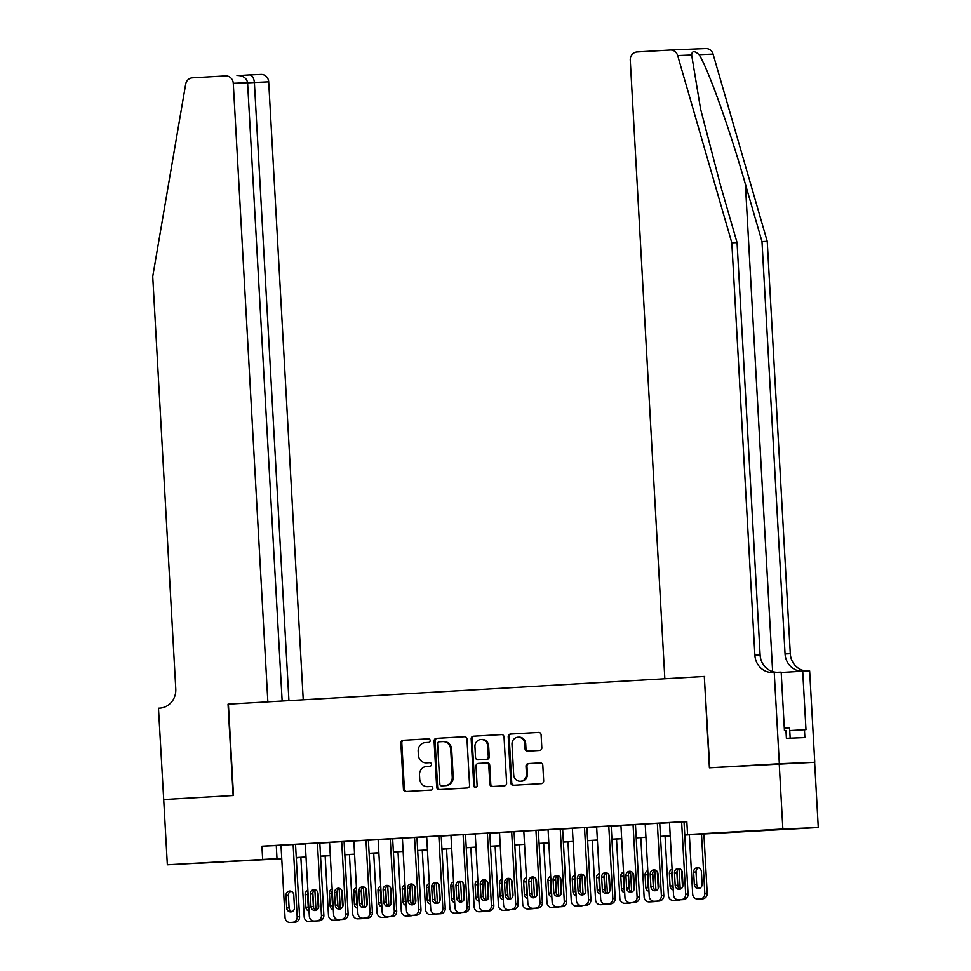 <?xml version="1.0" encoding="UTF-8"?>
<svg xmlns="http://www.w3.org/2000/svg" width="971" height="971" viewBox="0 0 971 971"><rect width="100%" height="100%" fill="white"/><g stroke="black" fill="none" stroke-linecap="round" stroke-linejoin="round"><path stroke-width="1.46" d="M430.177 740.509A1.796 1.675 -92.4 0 0 428.405 738.81L403.086 740.29A2.561 2.391 -92.4 0 0 400.853 742.985L403.426 789.095A2.561 2.391 -92.4 0 0 405.914 791.523L431.27 790.042A1.796 1.675 -92.4 0 0 432.848 788.161A1.796 1.675 -92.4 0 0 431.075 786.461L427.798 786.656A8.205 7.634 -92.4 0 1 419.715 778.9L419.496 775.052A8.205 7.634 -92.4 0 1 426.67 766.41L429.947 766.228A1.796 1.675 -92.4 0 0 431.512 764.335A1.796 1.675 -92.4 0 0 429.74 762.636L426.463 762.83A8.205 7.634 -92.4 0 1 418.38 755.074L418.161 751.226A8.205 7.634 -92.4 0 1 425.334 742.584L428.612 742.402A1.796 1.675 -92.4 0 0 430.177 740.509M776.472 829.78L748.653 831.237L776.472 829.78M224.083 861.92L196.263 863.377L224.083 861.92M539.585 750.462A2.561 2.391 -92.4 0 0 541.83 747.767L541.102 734.829A2.561 2.391 -92.4 0 0 538.614 732.401L510.455 734.04A2.561 2.391 -92.4 0 0 508.221 736.734L510.795 782.857A2.561 2.391 -92.4 0 0 513.283 785.272L541.442 783.633A2.561 2.391 -92.4 0 0 543.687 780.939L542.813 765.306A2.561 2.391 -92.4 0 0 540.325 762.89L528.248 763.582A2.561 2.391 -92.4 0 0 526.003 766.289L526.44 774.033A6.858 6.384 -92.4 0 1 520.347 781.267A6.858 6.384 -92.4 0 1 513.695 774.785L511.996 744.417A6.858 6.384 -92.4 0 1 518.089 737.195A6.858 6.384 -92.4 0 1 524.741 743.677L525.032 748.738A2.561 2.391 -92.4 0 0 527.556 751.166L539.585 750.462M163.577 799.558L233.137 795.516L228.027 704.169L267.85 701.851L233.271 83.3A7.841 7.295 -92.4 0 0 225.551 75.896L192.404 77.826A7.841 7.295 -92.4 0 0 185.667 84.186L152.726 276.504L175.775 688.876A18.303 17.029 87.6 0 1 159.802 708.138L158.467 708.211L163.698 799.558L233.501 795.492L228.391 704.145L704.303 676.459L709.4 767.806L779.215 763.74L782.857 828.991L818.274 827.523L684.761 835.048M163.698 799.558L167.34 864.797L281.736 858.388M684.761 834.939L701.924 833.943L687.565 834.538L686.825 821.478L261.915 846.202L262.643 859.262M687.565 834.538L782.857 828.991M466.99 739.137A2.561 2.391 -92.4 0 0 464.454 736.71L436.331 738.348A2.561 2.391 -92.4 0 0 434.098 741.055L436.671 787.165A2.561 2.391 -92.4 0 0 439.195 789.593L467.318 787.954A2.561 2.391 -92.4 0 0 469.563 785.248L466.99 739.137M501.789 734.562L473.399 736.2L501.522 734.562A2.561 2.391 -92.4 0 1 501.558 734.562L501.522 734.562M493.037 786.449A2.561 2.391 -92.4 0 1 490.78 784.034L489.821 784.07A2.561 2.391 -92.4 0 0 492.346 786.498L504.386 785.794A2.561 2.391 -92.4 0 0 506.619 783.099L504.046 736.977A2.561 2.391 -92.4 0 0 501.558 734.562M489.821 784.07L488.777 765.366A2.561 2.391 -92.4 0 0 486.253 762.951L478.266 763.412A2.561 2.391 -92.4 0 0 476.021 766.107L477.113 785.588A1.796 1.675 -92.4 0 1 475.523 787.469A1.796 1.675 -92.4 0 1 473.775 785.782L471.153 738.895A2.561 2.391 -92.4 0 1 473.399 736.2M292.429 922.353A5.231 4.867 87.6 0 0 292.574 922.353L295.002 922.207A5.231 4.867 87.6 0 0 299.566 916.709L295.524 844.394L296.738 844.333L280.995 845.231M319.811 842.998L304.057 843.872L305.282 843.823L309.312 916.102A5.231 4.867 -92.4 0 0 314.47 921.03L316.898 920.896A5.231 4.867 -92.4 0 0 321.462 915.386L317.42 843.095M340.991 919.525A5.231 4.867 87.6 0 0 341.137 919.525L343.564 919.379A5.231 4.867 87.6 0 0 348.128 913.881L344.086 841.566L345.3 841.517L342.909 841.614L328.344 842.464L329.557 842.403L333.599 914.682A5.231 4.867 -92.4 0 0 338.745 919.622L341.173 919.476A5.231 4.867 -92.4 0 0 345.737 913.978L341.695 841.687M365.266 918.117A5.231 4.867 87.6 0 0 365.424 918.105L367.851 917.971A5.231 4.867 87.6 0 0 372.415 912.461L368.373 840.146L369.587 840.097L353.832 840.995M389.553 916.697A5.231 4.867 87.6 0 0 389.699 916.697L392.126 916.551A5.231 4.867 87.6 0 0 396.69 911.053L392.648 838.738L393.862 838.689L378.12 839.587M416.935 837.342L401.181 838.216L402.395 838.167L406.436 910.446A5.231 4.867 -92.4 0 0 411.595 915.386L414.022 915.24A5.231 4.867 -92.4 0 0 418.586 909.742L414.544 837.439M438.115 913.881A5.231 4.867 87.6 0 0 438.188 913.869A5.231 4.867 87.6 0 0 438.261 913.869L440.688 913.735A5.231 4.867 87.6 0 0 445.252 908.225L441.21 835.91L442.424 835.861L440.033 835.958L425.468 836.808L426.682 836.759L430.723 909.038A5.231 4.867 -92.4 0 0 435.87 913.966L438.297 913.832A5.231 4.867 -92.4 0 0 442.861 908.322L438.819 836.031M450.957 835.327L454.998 907.618A5.231 4.867 -92.4 0 0 460.145 912.558L464.975 912.315A5.231 4.867 87.6 0 0 469.539 906.817L465.497 834.502L466.711 834.453L450.957 835.351M489.772 833.106L474.03 833.98L475.244 833.931L479.286 906.21A5.231 4.867 -92.4 0 0 484.432 911.15L486.859 911.004A5.231 4.867 -92.4 0 0 491.423 905.506L487.381 833.203M514.06 831.698L498.305 832.572L499.519 832.523L503.561 904.79A5.231 4.867 -92.4 0 0 508.707 909.73L511.147 909.584A5.231 4.867 -92.4 0 0 515.71 904.086L511.668 831.795M535.239 908.225A5.231 4.867 87.6 0 0 535.385 908.225L537.813 908.079A5.231 4.867 87.6 0 0 542.376 902.581L538.335 830.266L539.548 830.205L537.157 830.314L522.592 831.152L523.806 831.103L527.848 903.382A5.231 4.867 -92.4 0 0 532.994 908.322L535.422 908.176A5.231 4.867 -92.4 0 0 539.985 902.678L535.943 830.375M559.514 906.817A5.231 4.867 87.6 0 0 559.672 906.805L562.1 906.671A5.231 4.867 87.6 0 0 566.663 901.161L562.622 828.846L563.835 828.797L548.081 829.695M586.897 827.462L571.154 828.336L572.368 828.287L576.41 900.554A5.231 4.867 -92.4 0 0 581.556 905.494L583.984 905.348A5.231 4.867 -92.4 0 0 588.547 899.85L584.506 827.559M608.077 903.989A5.231 4.867 87.6 0 0 608.234 903.977L610.662 903.843A5.231 4.867 87.6 0 0 615.226 898.333L611.184 826.018L612.398 825.969L610.006 826.066L595.429 826.916L596.643 826.867L600.685 899.146A5.231 4.867 -92.4 0 0 605.831 904.086L608.259 903.94A5.231 4.867 -92.4 0 0 612.835 898.442L608.781 826.139M632.352 902.581A5.231 4.867 87.6 0 0 632.437 902.569A5.231 4.867 87.6 0 0 632.509 902.569L634.937 902.423A5.231 4.867 87.6 0 0 639.501 896.925L635.459 824.61L636.673 824.561L620.93 825.459M656.639 901.161A5.231 4.867 87.6 0 0 656.797 901.161L659.224 901.015A5.231 4.867 87.6 0 0 663.788 895.517L659.746 823.202L660.96 823.153L658.556 823.25L643.991 824.088L645.205 824.039L649.247 896.318A5.231 4.867 -92.4 0 0 654.393 901.258L656.821 901.112A5.231 4.867 -92.4 0 0 661.385 895.614L657.343 823.311M261.915 846.202L281.007 845.34M295.536 844.491L305.282 843.933M319.811 843.083L329.557 842.512M344.098 841.663L353.845 841.104M368.373 840.255L378.12 839.684M392.66 838.847L402.407 838.276M416.935 837.427L426.682 836.868M441.222 836.019L450.969 835.448M465.497 834.599L475.244 834.04M489.785 833.191L499.531 832.62M514.06 831.783L523.806 831.212M538.347 830.363L548.093 829.804M562.622 828.955L572.368 828.384M586.909 827.535L596.655 826.976M611.184 826.127L620.93 825.556M635.471 824.719L645.217 824.148M659.746 823.299L669.492 822.74M684.033 821.891L686.849 821.721M684.021 821.806L668.279 822.68L669.492 822.631L673.534 894.91A5.231 4.867 -92.4 0 0 678.68 899.838L681.108 899.704A5.231 4.867 -92.4 0 0 685.672 894.194L681.63 821.903M670.476 50.007L705.674 48.55A7.841 7.295 87.6 0 1 713.078 54.097L767.236 241.354L761.992 241.573L745.388 184.15C729.767 129.264 707.895 68.128 699.071 54.679C694.508 50.589 692.044 50.698 691.655 54.983L700.564 108.958L720.458 185.182L737.062 242.604L731.818 242.811L754.88 655.182A18.303 17.029 -92.4 0 0 772.625 672.478A18.303 17.029 -92.4 0 0 772.892 672.466L781.17 672.102L784.434 730.556L785.964 730.495L786.401 738.324L804.886 737.572L804.437 729.731L805.979 729.67L802.701 671.216L809.644 670.925L814.754 762.271L709.765 767.782L704.303 676.459M281.748 858.74L167.34 864.797M779.215 763.74L814.633 762.284L818.274 827.523M298.048 857.551L296.276 857.903L298.061 857.794M670.233 835.897L660.486 836.468M645.946 837.305L636.199 837.876M621.671 838.726L611.924 839.296M597.383 840.133L587.637 840.704M573.108 841.554L563.362 842.112M548.821 842.962L539.075 843.532M524.546 844.369L514.8 844.94M500.271 845.79L490.513 846.36M475.984 847.198L466.238 847.768M451.709 848.618L441.951 849.176M427.422 850.026L417.676 850.596M403.147 851.433L393.389 852.004M378.86 852.854L369.114 853.424M354.585 854.262L344.826 854.832M330.298 855.682L320.551 856.24M306.023 857.09L296.264 857.66M296.264 857.539L306.011 856.98M320.539 856.131L330.298 855.56M344.826 854.723L354.573 854.152M369.101 853.303L378.86 852.732M393.389 851.895L403.135 851.324M417.664 850.475L427.422 849.916M441.951 849.067L451.697 848.496M466.226 847.659L475.984 847.088M490.513 846.239L500.259 845.668M514.788 844.831L524.534 844.26M539.075 843.411L548.821 842.852M563.35 842.003L573.096 841.432M587.637 840.595L597.383 840.024M611.912 839.175L621.658 838.616M636.199 837.767L645.946 837.196M660.474 836.347L670.221 835.788M276.274 845.62L277.002 858.667M427.179 762.793A8.205 7.634 -92.4 0 0 427.422 762.793L426.463 762.83M429.971 762.636L427.422 762.793M428.514 786.619A8.205 7.634 -92.4 0 0 428.757 786.607L427.798 786.656M431.294 786.461L428.757 786.607M428.636 738.81L404.045 740.242A2.561 2.391 -92.4 0 0 401.8 742.949L404.385 789.059A2.561 2.391 -92.4 0 0 406.643 791.486M464.721 736.71L437.29 738.312A2.561 2.391 -92.4 0 0 435.057 741.007L437.63 787.129A2.561 2.391 -92.4 0 0 439.887 789.544M439.159 741.783A1.796 1.675 -92.4 0 0 437.593 743.677L439.851 784.155A1.796 1.675 -92.4 0 0 441.599 785.855A1.796 1.675 -92.4 0 0 441.623 785.842L445.082 785.648A8.205 7.634 -92.4 0 0 452.243 777.006L450.702 749.333A8.205 7.634 -92.4 0 0 442.618 741.589L439.159 741.783M442.849 741.577L443.565 741.541A8.205 7.634 -92.4 0 1 451.661 749.296L453.202 776.97A8.205 7.634 -92.4 0 1 446.029 785.612L442.582 785.806M490.78 784.034L489.736 765.33A2.561 2.391 -92.4 0 0 487.211 762.903L486.325 762.939M474.358 736.152A2.561 2.391 -92.4 0 0 472.112 738.858L474.734 785.733A1.796 1.675 -92.4 0 0 475.996 787.384M487.685 745.959A6.858 6.384 -92.4 0 0 481.033 739.477A6.858 6.384 -92.4 0 0 474.94 746.711L475.535 757.404A2.561 2.391 -92.4 0 0 478.023 759.832A2.561 2.391 -92.4 0 0 478.06 759.82L486.046 759.358A2.561 2.391 -92.4 0 0 488.292 756.664L487.685 745.959L488.644 745.922A6.858 6.384 -92.4 0 0 481.992 739.441L481.033 739.477M478.946 759.783A2.561 2.391 -92.4 0 0 479.019 759.783L487.005 759.322A2.561 2.391 -92.4 0 0 489.25 756.615L488.292 756.664M488.644 745.922L489.25 756.615M518.089 737.195L519.048 737.159A6.858 6.384 -92.4 0 1 525.699 743.64L525.979 748.702A2.561 2.391 -92.4 0 0 528.248 751.117M520.347 781.267L521.306 781.23A6.858 6.384 -92.4 0 0 527.399 773.996L526.44 774.033M540.556 762.89L529.207 763.546A2.561 2.391 -92.4 0 0 526.962 766.253L527.399 773.996M538.844 732.401L511.414 734.003A2.561 2.391 -92.4 0 0 509.168 736.698L511.753 782.808A2.561 2.391 -92.4 0 0 514.011 785.236M315.854 920.981A5.231 4.867 87.6 0 1 314.155 921.418L309.324 921.661A5.231 4.867 -92.4 0 1 304.178 916.721L300.864 857.393M314.859 889.946L316 910.203M317.347 891.439L318.294 908.346M307.989 892.349A4.187 3.896 -92.4 0 0 307.528 894.57L308.232 907.096A4.187 3.896 -92.4 0 0 308.936 909.257M309.324 921.661L311.727 921.552A5.231 4.867 87.6 0 1 311.57 921.564M313.572 907.594A4.187 3.896 -92.4 0 0 313.609 906.744L312.905 894.218A4.187 3.896 -92.4 0 0 312.698 893.102M307.88 890.443A4.187 3.896 -92.4 0 0 305.137 894.667L305.841 907.193A4.187 3.896 -92.4 0 0 309.033 911.077M314.155 921.418L311.752 921.515A5.231 4.867 -92.4 0 0 313.609 921.006M293.133 844.503L297.175 916.806A5.231 4.867 -92.4 0 1 292.611 922.304L290.183 922.45A5.231 4.867 -92.4 0 1 285.037 917.51L280.995 845.219M294.468 907.533A4.187 3.896 87.6 0 1 290.754 911.939A4.187 3.896 87.6 0 1 286.7 907.982L285.996 895.456A4.187 3.896 87.6 0 1 289.71 891.05A4.187 3.896 87.6 0 1 293.764 895.007L294.468 907.533M291.943 911.684A4.187 3.896 87.6 0 1 289.091 907.885L288.387 895.359A4.187 3.896 87.6 0 1 290.912 891.208M790.163 738.178L789.593 727.825L784.301 728.092M303.231 699.788L268.688 81.831L247.581 82.826M288.933 700.625L254.378 82.426C253.832 77.729 252.217 75.216 249.523 74.901L261.078 74.427A7.841 7.295 87.6 0 1 268.688 81.831M282.148 701.013L247.581 82.705L233.271 83.3M249.668 74.901L260.968 74.427A7.841 7.295 87.6 0 1 261.078 74.427M236.985 75.422C243.138 75.592 246.67 78.02 247.581 82.705M704.667 676.435L664.844 678.753L630.264 60.202A7.841 7.295 -92.4 0 1 637.11 51.949L670.245 50.019A7.841 7.295 -92.4 0 1 677.661 55.565L731.818 242.811M737.062 242.604L760.111 654.964A18.303 17.029 -92.4 0 0 776.982 672.272M767.236 241.354L790.297 653.726A18.303 17.029 -92.4 0 0 807.156 671.022M802.119 671.24A18.303 17.029 -92.4 0 1 785.053 653.932L761.992 241.573M774.227 672.381L779.337 763.728M802.701 671.216L781.194 672.466M804.437 729.731L789.739 730.593M337.884 919.586A5.231 4.867 -92.4 0 1 336.039 920.107L333.611 920.241A5.231 4.867 -92.4 0 1 328.465 915.301L325.139 855.973M339.146 888.526L340.275 908.783M341.622 890.019L342.569 906.938M332.276 890.929A4.187 3.896 -92.4 0 0 331.815 893.162L332.519 905.688A4.187 3.896 -92.4 0 0 333.211 907.849M340.129 919.561A5.231 4.867 87.6 0 1 338.43 919.998L336.002 920.144A5.231 4.867 87.6 0 1 335.93 920.144A5.231 4.867 87.6 0 1 335.845 920.156M337.859 906.186A4.187 3.896 -92.4 0 0 337.896 905.336L337.192 892.798A4.187 3.896 -92.4 0 0 336.986 891.681M332.167 889.023A4.187 3.896 -92.4 0 0 329.424 893.259L330.128 905.785A4.187 3.896 -92.4 0 0 333.32 909.669M362.171 918.178A5.231 4.867 -92.4 0 1 360.314 918.687L357.886 918.833A5.231 4.867 -92.4 0 1 352.74 913.893L349.426 854.565M363.421 887.118L364.562 907.375M365.909 888.611L366.856 905.518M356.551 889.521A4.187 3.896 -92.4 0 0 356.09 891.742L356.794 904.268A4.187 3.896 -92.4 0 0 357.498 906.428M364.416 918.153A5.231 4.867 87.6 0 1 362.717 918.59L360.29 918.736A5.231 4.867 87.6 0 1 360.132 918.736M362.134 904.766A4.187 3.896 -92.4 0 0 362.171 903.916L361.467 891.39A4.187 3.896 -92.4 0 0 361.261 890.273M356.442 887.615A4.187 3.896 -92.4 0 0 353.699 891.839L354.403 904.365A4.187 3.896 -92.4 0 0 357.595 908.261M388.691 916.733A5.231 4.867 87.6 0 1 386.992 917.182L382.173 917.413A5.231 4.867 -92.4 0 1 377.027 912.485L373.701 853.145M387.708 885.71L388.837 905.955M390.184 887.203L391.131 904.11M380.826 888.101A4.187 3.896 -92.4 0 0 380.377 890.334L381.081 902.86A4.187 3.896 -92.4 0 0 381.773 905.021M382.173 917.413L384.565 917.316A5.231 4.867 87.6 0 1 384.492 917.328A5.231 4.867 87.6 0 1 384.407 917.328M386.422 903.358A4.187 3.896 -92.4 0 0 386.458 902.508L385.754 889.982A4.187 3.896 -92.4 0 0 385.548 888.853M380.729 886.195A4.187 3.896 -92.4 0 0 377.986 890.431L378.678 902.957A4.187 3.896 -92.4 0 0 381.882 906.841M386.992 917.182L384.601 917.279A5.231 4.867 -92.4 0 0 386.446 916.77M410.733 915.35A5.231 4.867 -92.4 0 1 408.876 915.859L406.448 916.005A5.231 4.867 -92.4 0 1 401.302 911.065L397.989 851.737M411.983 884.29L413.124 904.547M414.471 885.783L415.418 902.69M405.113 886.693A4.187 3.896 -92.4 0 0 404.652 888.914L405.356 901.452A4.187 3.896 -92.4 0 0 406.06 903.6M412.978 915.325A5.231 4.867 87.6 0 1 411.279 915.762L408.852 915.908A5.231 4.867 87.6 0 1 408.694 915.908M410.697 901.938A4.187 3.896 -92.4 0 0 410.733 901.088L410.029 888.562A4.187 3.896 -92.4 0 0 409.823 887.445M405.004 884.787A4.187 3.896 -92.4 0 0 402.261 889.023L402.965 901.549A4.187 3.896 -92.4 0 0 406.157 905.433M316.704 920.945A5.231 4.867 87.6 0 0 316.777 920.933A5.231 4.867 87.6 0 0 316.862 920.933L319.289 920.799A5.231 4.867 87.6 0 0 323.853 915.289L319.811 842.974M318.743 906.125A4.187 3.896 87.6 0 1 315.029 910.531A4.187 3.896 87.6 0 1 310.975 906.574L310.271 894.048A4.187 3.896 87.6 0 1 313.985 889.642A4.187 3.896 87.6 0 1 318.051 893.599L318.743 906.125M316.218 910.276A4.187 3.896 87.6 0 1 313.366 906.477L312.674 893.951A4.187 3.896 87.6 0 1 315.199 889.8M343.03 904.705A4.187 3.896 87.6 0 1 339.316 909.111A4.187 3.896 87.6 0 1 335.262 905.166L334.558 892.628A4.187 3.896 87.6 0 1 338.272 888.222A4.187 3.896 87.6 0 1 342.326 892.179L343.03 904.705M340.505 908.856A4.187 3.896 87.6 0 1 337.653 905.057L336.949 892.531A4.187 3.896 87.6 0 1 339.474 888.38M365.982 840.267L370.024 912.57A5.231 4.867 -92.4 0 1 365.46 918.068L363.033 918.214A5.231 4.867 -92.4 0 1 357.874 913.274L353.832 840.971M367.305 903.297A4.187 3.896 87.6 0 1 363.591 907.703A4.187 3.896 87.6 0 1 359.537 903.746L358.833 891.22A4.187 3.896 87.6 0 1 362.547 886.814A4.187 3.896 87.6 0 1 366.613 890.771L367.305 903.297M364.78 907.448A4.187 3.896 87.6 0 1 361.928 903.649L361.236 891.123A4.187 3.896 87.6 0 1 363.761 886.972M390.257 838.859L394.299 911.15A5.231 4.867 -92.4 0 1 389.735 916.648L387.308 916.794A5.231 4.867 -92.4 0 1 382.161 911.854L378.12 839.563M391.592 901.877A4.187 3.896 87.6 0 1 387.878 906.283A4.187 3.896 87.6 0 1 383.824 902.338L383.12 889.812A4.187 3.896 87.6 0 1 386.834 885.406A4.187 3.896 87.6 0 1 390.888 889.351L391.592 901.877M389.068 906.04A4.187 3.896 87.6 0 1 386.215 902.241L385.511 889.703A4.187 3.896 87.6 0 1 388.036 885.552M435.008 913.942A5.231 4.867 -92.4 0 1 433.163 914.451L430.736 914.597A5.231 4.867 -92.4 0 1 425.589 909.657L422.264 850.329M436.27 882.882L437.399 903.139M438.746 884.375L439.693 901.282M429.388 885.285A4.187 3.896 -92.4 0 0 428.939 887.506L429.643 900.032A4.187 3.896 -92.4 0 0 430.335 902.193M437.253 913.917A5.231 4.867 87.6 0 1 435.554 914.354L433.127 914.488A5.231 4.867 87.6 0 1 433.054 914.5A5.231 4.867 87.6 0 1 432.969 914.5M434.984 900.53A4.187 3.896 -92.4 0 0 435.02 899.68L434.316 887.154A4.187 3.896 -92.4 0 0 434.11 886.038M429.291 883.379A4.187 3.896 -92.4 0 0 426.548 887.603L427.24 900.129A4.187 3.896 -92.4 0 0 430.444 904.013M413.828 915.289A5.231 4.867 87.6 0 0 413.986 915.289L416.413 915.143A5.231 4.867 87.6 0 0 420.977 909.645L416.935 837.33M415.867 900.469A4.187 3.896 87.6 0 1 412.153 904.875A4.187 3.896 87.6 0 1 408.099 900.918L407.395 888.392A4.187 3.896 87.6 0 1 411.109 883.986A4.187 3.896 87.6 0 1 415.175 887.943L415.867 900.469M413.343 904.62A4.187 3.896 87.6 0 1 410.49 900.821L409.798 888.295A4.187 3.896 87.6 0 1 412.323 884.144M459.295 912.522A5.231 4.867 -92.4 0 1 457.438 913.043L455.011 913.177A5.231 4.867 -92.4 0 1 449.864 908.237L446.551 848.909M460.545 881.462L461.686 901.719M463.033 882.955L463.98 899.874M453.675 883.865A4.187 3.896 -92.4 0 0 453.214 886.098L453.918 898.624A4.187 3.896 -92.4 0 0 454.622 900.785M461.541 912.497A5.231 4.867 87.6 0 1 459.841 912.934L457.402 913.08A5.231 4.867 87.6 0 1 457.329 913.08A5.231 4.867 87.6 0 1 457.256 913.092M459.259 899.122A4.187 3.896 -92.4 0 0 459.295 898.272L458.591 885.734A4.187 3.896 -92.4 0 0 458.385 884.617M453.566 881.959A4.187 3.896 -92.4 0 0 450.823 886.195L451.527 898.721A4.187 3.896 -92.4 0 0 454.719 902.605M440.154 899.061A4.187 3.896 87.6 0 1 436.44 903.467A4.187 3.896 87.6 0 1 432.386 899.51L431.682 886.984A4.187 3.896 87.6 0 1 435.396 882.578A4.187 3.896 87.6 0 1 439.45 886.535L440.154 899.061M437.63 903.212A4.187 3.896 87.6 0 1 434.777 899.413L434.073 886.887A4.187 3.896 87.6 0 1 436.598 882.736M483.57 911.114A5.231 4.867 -92.4 0 1 481.725 911.623L479.298 911.769A5.231 4.867 -92.4 0 1 474.151 906.829L470.826 847.501M484.832 880.054L485.961 900.311M487.308 881.547L488.255 898.454M477.95 882.457A4.187 3.896 -92.4 0 0 477.501 884.678L478.205 897.204A4.187 3.896 -92.4 0 0 478.897 899.364M485.816 911.089A5.231 4.867 87.6 0 1 484.116 911.526L481.689 911.672A5.231 4.867 87.6 0 1 481.531 911.672M483.546 897.702A4.187 3.896 -92.4 0 0 483.582 896.852L482.878 884.326A4.187 3.896 -92.4 0 0 482.672 883.209M477.853 880.551A4.187 3.896 -92.4 0 0 475.11 884.775L475.802 897.301A4.187 3.896 -92.4 0 0 479.006 901.197M463.106 834.623L467.148 906.914A5.231 4.867 -92.4 0 1 462.584 912.412A5.231 4.867 87.6 0 1 462.39 912.461M464.429 897.641A4.187 3.896 87.6 0 1 460.715 902.047A4.187 3.896 87.6 0 1 456.661 898.102L455.957 885.564A4.187 3.896 87.6 0 1 459.671 881.158A4.187 3.896 87.6 0 1 463.737 885.115L464.429 897.641M461.905 901.792A4.187 3.896 87.6 0 1 459.052 897.993L458.361 885.467A4.187 3.896 87.6 0 1 460.885 881.316M507.857 909.706A5.231 4.867 -92.4 0 1 506 910.215L503.573 910.349A5.231 4.867 -92.4 0 1 498.426 905.421L495.113 846.093M509.107 878.646L510.248 898.891M511.596 880.139L512.542 897.046M502.238 881.037A4.187 3.896 -92.4 0 0 501.776 883.27L502.48 895.796A4.187 3.896 -92.4 0 0 503.184 897.957M510.103 909.669A5.231 4.867 87.6 0 1 508.403 910.118L505.964 910.252A5.231 4.867 87.6 0 1 505.891 910.264A5.231 4.867 87.6 0 1 505.818 910.264M507.821 896.294A4.187 3.896 -92.4 0 0 507.857 895.444L507.153 882.918A4.187 3.896 -92.4 0 0 506.947 881.789M502.128 879.131A4.187 3.896 -92.4 0 0 499.385 883.367L500.089 895.893A4.187 3.896 -92.4 0 0 503.281 899.777M486.677 911.053A5.231 4.867 87.6 0 0 486.75 911.053A5.231 4.867 87.6 0 0 486.823 911.041L489.25 910.907A5.231 4.867 87.6 0 0 493.814 905.397L489.772 833.082M488.716 896.233A4.187 3.896 87.6 0 1 485.002 900.639A4.187 3.896 87.6 0 1 480.948 896.682L480.244 884.156A4.187 3.896 87.6 0 1 483.959 879.75A4.187 3.896 87.6 0 1 488.012 883.707L488.716 896.233M486.192 900.384A4.187 3.896 87.6 0 1 483.34 896.585L482.636 884.059A4.187 3.896 87.6 0 1 485.16 879.908M532.132 908.286A5.231 4.867 -92.4 0 1 530.287 908.795L527.86 908.941A5.231 4.867 -92.4 0 1 522.714 904.001L519.388 844.673M533.395 877.226L534.523 897.483M535.871 878.719L536.817 895.626M526.513 879.629A4.187 3.896 -92.4 0 0 526.064 881.85L526.768 894.388A4.187 3.896 -92.4 0 0 527.459 896.536M534.378 908.261A5.231 4.867 87.6 0 1 532.678 908.698L530.251 908.844A5.231 4.867 87.6 0 1 530.093 908.844M532.108 894.874A4.187 3.896 -92.4 0 0 532.144 894.024L531.44 881.498A4.187 3.896 -92.4 0 0 531.234 880.381M526.416 877.723A4.187 3.896 -92.4 0 0 523.672 881.959L524.364 894.485A4.187 3.896 -92.4 0 0 527.569 898.369M510.952 909.645A5.231 4.867 87.6 0 0 511.025 909.633A5.231 4.867 87.6 0 0 511.11 909.633L513.538 909.487A5.231 4.867 87.6 0 0 518.101 903.989L514.06 831.674M512.991 894.825A4.187 3.896 87.6 0 1 509.277 899.219A4.187 3.896 87.6 0 1 505.223 895.274L504.519 882.748A4.187 3.896 87.6 0 1 508.234 878.342A4.187 3.896 87.6 0 1 512.3 882.287L512.991 894.825M510.467 898.976A4.187 3.896 87.6 0 1 507.615 895.177L506.923 882.639A4.187 3.896 87.6 0 1 509.447 878.488M556.419 906.878A5.231 4.867 -92.4 0 1 554.562 907.387L552.135 907.533A5.231 4.867 -92.4 0 1 546.989 902.593L543.675 843.265M557.67 875.818L558.811 896.075M560.158 877.311L561.104 894.218M550.8 878.221A4.187 3.896 -92.4 0 0 550.339 880.442L551.043 892.968A4.187 3.896 -92.4 0 0 551.746 895.128M558.665 906.853A5.231 4.867 87.6 0 1 556.953 907.29L554.526 907.436A5.231 4.867 87.6 0 1 554.38 907.436M556.383 893.466A4.187 3.896 -92.4 0 0 556.419 892.616L555.715 880.09A4.187 3.896 -92.4 0 0 555.509 878.973M550.691 876.315A4.187 3.896 -92.4 0 0 547.947 880.539L548.651 893.065A4.187 3.896 -92.4 0 0 551.844 896.949M537.279 893.405A4.187 3.896 87.6 0 1 533.565 897.811A4.187 3.896 87.6 0 1 529.511 893.854L528.807 881.328A4.187 3.896 87.6 0 1 532.521 876.922A4.187 3.896 87.6 0 1 536.575 880.879L537.279 893.405M534.754 897.556A4.187 3.896 87.6 0 1 531.902 893.757L531.198 881.231A4.187 3.896 87.6 0 1 533.722 877.08M582.94 905.433A5.231 4.867 87.6 0 1 581.241 905.87L576.422 906.113A5.231 4.867 -92.4 0 1 571.276 901.173L567.95 841.845M581.957 874.398L583.086 894.655M584.433 875.891L585.379 892.81M575.075 876.801A4.187 3.896 -92.4 0 0 574.626 879.034L575.33 891.56A4.187 3.896 -92.4 0 0 576.021 893.721M576.422 906.113L578.813 906.016A5.231 4.867 87.6 0 1 578.74 906.016A5.231 4.867 87.6 0 1 578.655 906.028M580.67 892.058A4.187 3.896 -92.4 0 0 580.707 891.208L580.003 878.682A4.187 3.896 -92.4 0 0 579.796 877.553M574.978 874.895A4.187 3.896 -92.4 0 0 572.235 879.131L572.926 891.657A4.187 3.896 -92.4 0 0 576.131 895.541M581.241 905.87L578.85 905.979A5.231 4.867 -92.4 0 0 580.694 905.458M560.231 828.967L564.272 901.258A5.231 4.867 -92.4 0 1 559.697 906.768L557.269 906.902A5.231 4.867 -92.4 0 1 552.123 901.974L548.081 829.671M561.554 891.997A4.187 3.896 87.6 0 1 557.84 896.403A4.187 3.896 87.6 0 1 553.786 892.446L553.082 879.92A4.187 3.896 87.6 0 1 556.796 875.514A4.187 3.896 87.6 0 1 560.862 879.471L561.554 891.997M559.029 896.148A4.187 3.896 87.6 0 1 556.177 892.349L555.485 879.823A4.187 3.896 87.6 0 1 557.997 875.672M604.982 904.05A5.231 4.867 -92.4 0 1 603.125 904.559L600.697 904.705A5.231 4.867 -92.4 0 1 595.551 899.765L592.237 840.437M606.232 872.99L607.373 893.247M608.72 874.483L609.667 891.39M599.362 875.393A4.187 3.896 -92.4 0 0 598.901 877.614L599.605 890.14A4.187 3.896 -92.4 0 0 600.309 892.3M607.227 904.025A5.231 4.867 87.6 0 1 605.516 904.462L603.088 904.608A5.231 4.867 87.6 0 1 602.942 904.608M604.945 890.638A4.187 3.896 -92.4 0 0 604.982 889.788L604.278 877.262A4.187 3.896 -92.4 0 0 604.071 876.145M599.253 873.487A4.187 3.896 -92.4 0 0 596.51 877.711L597.214 890.249A4.187 3.896 -92.4 0 0 600.406 894.133M583.802 905.397A5.231 4.867 87.6 0 0 583.947 905.397L586.375 905.251A5.231 4.867 87.6 0 0 590.938 899.753L586.897 827.438M585.841 890.577A4.187 3.896 87.6 0 1 582.127 894.983A4.187 3.896 87.6 0 1 578.073 891.038L577.369 878.5A4.187 3.896 87.6 0 1 581.083 874.106A4.187 3.896 87.6 0 1 585.137 878.051L585.841 890.577M583.316 894.728A4.187 3.896 87.6 0 1 580.464 890.929L579.76 878.403A4.187 3.896 87.6 0 1 582.284 874.252M629.257 902.642A5.231 4.867 -92.4 0 1 627.412 903.151L624.984 903.285A5.231 4.867 -92.4 0 1 619.838 898.357L616.512 839.029M630.519 871.582L631.648 891.827M632.995 873.075L633.942 889.982M623.637 873.973A4.187 3.896 -92.4 0 0 623.188 876.206L623.892 888.732A4.187 3.896 -92.4 0 0 624.584 890.893M631.502 902.605A5.231 4.867 87.6 0 1 629.803 903.054L627.375 903.188A5.231 4.867 87.6 0 1 627.302 903.2A5.231 4.867 87.6 0 1 627.217 903.2M629.232 889.23A4.187 3.896 -92.4 0 0 629.257 888.38L628.565 875.854A4.187 3.896 -92.4 0 0 628.358 874.725M623.54 872.067A4.187 3.896 -92.4 0 0 620.797 876.303L621.489 888.829A4.187 3.896 -92.4 0 0 624.693 892.713M610.116 889.169A4.187 3.896 87.6 0 1 606.402 893.575A4.187 3.896 87.6 0 1 602.348 889.618L601.644 877.092A4.187 3.896 87.6 0 1 605.358 872.686A4.187 3.896 87.6 0 1 609.412 876.643L610.116 889.169M607.591 893.32A4.187 3.896 87.6 0 1 604.739 889.521L604.035 876.995A4.187 3.896 87.6 0 1 606.559 872.844M655.789 901.197A5.231 4.867 87.6 0 1 654.078 901.634L649.259 901.877A5.231 4.867 -92.4 0 1 644.113 896.937L640.799 837.609M654.794 870.162L655.935 890.419M657.282 871.655L658.229 888.574M647.924 872.565A4.187 3.896 -92.4 0 0 647.463 874.786L648.167 887.324A4.187 3.896 -92.4 0 0 648.871 889.472M649.259 901.877L651.65 901.78A5.231 4.867 87.6 0 1 651.505 901.78M653.507 887.81A4.187 3.896 -92.4 0 0 653.544 886.96L652.84 874.434A4.187 3.896 -92.4 0 0 652.633 873.317M647.815 870.659A4.187 3.896 -92.4 0 0 645.072 874.895L645.776 887.421A4.187 3.896 -92.4 0 0 648.968 891.305M654.078 901.634L651.687 901.731A5.231 4.867 -92.4 0 0 653.544 901.222M633.068 824.731L637.11 897.022A5.231 4.867 -92.4 0 1 632.546 902.532L630.118 902.666A5.231 4.867 -92.4 0 1 624.972 897.726L620.93 825.435M634.403 887.761A4.187 3.896 87.6 0 1 630.689 892.155A4.187 3.896 87.6 0 1 626.635 888.21L625.931 875.684A4.187 3.896 87.6 0 1 629.645 871.278A4.187 3.896 87.6 0 1 633.699 875.223L634.403 887.761M631.878 891.912A4.187 3.896 87.6 0 1 629.026 888.113L628.322 875.587A4.187 3.896 87.6 0 1 630.847 871.424M677.819 899.814A5.231 4.867 -92.4 0 1 675.974 900.323L673.546 900.469A5.231 4.867 -92.4 0 1 668.4 895.529L665.074 836.201M679.081 868.754L680.21 889.011M681.557 870.247L682.504 887.154M672.199 871.157A4.187 3.896 -92.4 0 0 671.75 873.378L672.442 885.904A4.187 3.896 -92.4 0 0 673.146 888.064M680.064 899.789A5.231 4.867 87.6 0 1 678.365 900.226L675.937 900.372A5.231 4.867 87.6 0 1 675.78 900.372M677.794 886.402A4.187 3.896 -92.4 0 0 677.819 885.552L677.127 873.026A4.187 3.896 -92.4 0 0 676.921 871.909M672.102 869.251A4.187 3.896 -92.4 0 0 669.359 873.475L670.051 886.001A4.187 3.896 -92.4 0 0 673.255 889.885M658.678 886.341A4.187 3.896 87.6 0 1 654.964 890.747A4.187 3.896 87.6 0 1 650.91 886.79L650.206 874.264A4.187 3.896 87.6 0 1 653.92 869.858A4.187 3.896 87.6 0 1 657.974 873.815L658.678 886.341M656.153 890.492A4.187 3.896 87.6 0 1 653.301 886.693L652.597 874.167A4.187 3.896 87.6 0 1 655.122 870.016M701.499 834.077L704.812 893.405A5.231 4.867 -92.4 0 1 700.249 898.915L697.821 899.049A5.231 4.867 -92.4 0 1 692.675 894.121L689.361 834.781M703.89 833.943L707.204 893.308A5.231 4.867 87.6 0 1 702.64 898.818L700.212 898.952A5.231 4.867 87.6 0 1 700.14 898.952A5.231 4.867 87.6 0 1 700.067 898.964M698.55 867.819A4.187 3.896 -92.4 0 0 696.025 871.97L696.729 884.496A4.187 3.896 -92.4 0 0 699.581 888.295M702.106 884.144L701.402 871.618A4.187 3.896 -92.4 0 0 697.348 867.661A4.187 3.896 -92.4 0 0 693.634 872.067L694.338 884.593A4.187 3.896 -92.4 0 0 698.392 888.55A4.187 3.896 -92.4 0 0 702.106 884.144M680.914 899.753A5.231 4.867 87.6 0 0 680.999 899.753A5.231 4.867 87.6 0 0 681.072 899.741L683.499 899.607A5.231 4.867 87.6 0 0 688.063 894.097L684.021 821.782M682.965 884.933A4.187 3.896 87.6 0 1 679.251 889.339A4.187 3.896 87.6 0 1 675.185 885.382L674.493 872.856A4.187 3.896 87.6 0 1 678.207 868.45A4.187 3.896 87.6 0 1 682.261 872.407L682.965 884.933M680.44 889.084A4.187 3.896 87.6 0 1 677.588 885.285L676.884 872.759A4.187 3.896 87.6 0 1 679.409 868.608M404.385 789.059L403.426 789.095M401.8 742.949L400.853 742.985M404.045 740.242L403.086 740.29M437.63 787.129L436.671 787.165M435.057 741.007L434.098 741.055M437.29 738.312L436.331 738.348M446.029 785.612L445.082 785.648M453.202 776.97L452.243 777.006M451.661 749.296L450.702 749.333M489.736 765.33L488.777 765.366M474.734 785.733L473.775 785.782M472.112 738.858L471.153 738.895M487.005 759.322L486.046 759.358M525.979 748.702L525.032 748.738M525.699 743.64L524.741 743.677M526.962 766.253L526.003 766.289M529.207 763.546L528.248 763.582M511.753 782.808L510.795 782.857M509.168 736.698L508.221 736.734M511.414 734.003L510.455 734.04M308.232 907.096L305.841 907.193M307.528 894.57L305.137 894.667M299.566 916.709L297.175 916.806M295.002 922.207L292.611 922.304M292.574 922.353L290.183 922.45M286.7 907.982L289.091 907.885M285.996 895.456L288.387 895.359M239.279 75.495L249.523 74.901L239.279 75.495M745.388 184.15L772.637 671.604M760.111 654.964L754.88 655.182M785.053 653.932L790.297 653.726M713.078 54.097L699.071 54.679M691.655 54.983L677.661 55.565M333.611 920.241L336.002 920.144M336.039 920.107L338.43 919.998M332.519 905.688L330.128 905.785M331.815 893.162L329.424 893.259M357.886 918.833L360.29 918.736M360.314 918.687L362.717 918.59M356.794 904.268L354.403 904.365M356.09 891.742L353.699 891.839M381.081 902.86L378.678 902.957M380.377 890.334L377.986 890.431M406.448 916.005L408.852 915.908M408.876 915.859L411.279 915.762M405.356 901.452L402.965 901.549M404.652 888.914L402.261 889.023M323.853 915.289L321.462 915.386M319.289 920.799L316.898 920.896M316.862 920.933L314.47 921.03M310.975 906.574L313.366 906.477M310.271 894.048L312.674 893.951M348.128 913.881L345.737 913.978M343.564 919.379L341.173 919.476M341.137 919.525L338.745 919.622M335.262 905.166L337.653 905.057M334.558 892.628L336.949 892.531M372.415 912.461L370.024 912.57M367.851 917.971L365.46 918.068M365.424 918.105L363.033 918.214M359.537 903.746L361.928 903.649M358.833 891.22L361.236 891.123M396.69 911.053L394.299 911.15M392.126 916.551L389.735 916.648M389.699 916.697L387.308 916.794M383.824 902.338L386.215 902.241M383.12 889.812L385.511 889.703M430.736 914.597L433.127 914.488M433.163 914.451L435.554 914.354M429.643 900.032L427.24 900.129M428.939 887.506L426.548 887.603M420.977 909.645L418.586 909.742M416.413 915.143L414.022 915.24M413.986 915.289L411.595 915.386M408.099 900.918L410.49 900.821M407.395 888.392L409.798 888.295M455.011 913.177L457.402 913.08M457.438 913.043L459.841 912.934M453.918 898.624L451.527 898.721M453.214 886.098L450.823 886.195M445.252 908.225L442.861 908.322M440.688 913.735L438.297 913.832M438.261 913.869L435.87 913.966M432.386 899.51L434.777 899.413M431.682 886.984L434.073 886.887M479.298 911.769L481.689 911.672M481.725 911.623L484.116 911.526M478.205 897.204L475.802 897.301M477.501 884.678L475.11 884.775M469.539 906.817L467.148 906.914M464.975 912.315L460.145 912.558M456.661 898.102L459.052 897.993M455.957 885.564L458.361 885.467M503.573 910.349L505.964 910.252M506 910.215L508.403 910.118M502.48 895.796L500.089 895.893M501.776 883.27L499.385 883.367M493.814 905.397L491.423 905.506M489.25 910.907L486.859 911.004M486.823 911.041L484.432 911.15M480.948 896.682L483.34 896.585M480.244 884.156L482.636 884.059M527.86 908.941L530.251 908.844M530.287 908.795L532.678 908.698M526.768 894.388L524.364 894.485M526.064 881.85L523.672 881.959M518.101 903.989L515.71 904.086M513.538 909.487L511.147 909.584M511.11 909.633L508.707 909.73M505.223 895.274L507.615 895.177M504.519 882.748L506.923 882.639M552.135 907.533L554.526 907.436M554.562 907.387L556.953 907.29M551.043 892.968L548.651 893.065M550.339 880.442L547.947 880.539M542.376 902.581L539.985 902.678M537.813 908.079L535.422 908.176M535.385 908.225L532.994 908.322M529.511 893.854L531.902 893.757M528.807 881.328L531.198 881.231M575.33 891.56L572.926 891.657M574.626 879.034L572.235 879.131M566.663 901.161L564.272 901.258M562.1 906.671L559.697 906.768M559.672 906.805L557.269 906.902M553.786 892.446L556.177 892.349M553.082 879.92L555.485 879.823M600.697 904.705L603.088 904.608M603.125 904.559L605.516 904.462M599.605 890.14L597.214 890.249M598.901 877.614L596.51 877.711M590.938 899.753L588.547 899.85M586.375 905.251L583.984 905.348M583.947 905.397L581.556 905.494M578.073 891.038L580.464 890.929M577.369 878.5L579.76 878.403M624.984 903.285L627.375 903.188M627.412 903.151L629.803 903.054M623.892 888.732L621.489 888.829M623.188 876.206L620.797 876.303M615.226 898.333L612.835 898.442M610.662 903.843L608.259 903.94M608.234 903.977L605.831 904.086M602.348 889.618L604.739 889.521M601.644 877.092L604.035 876.995M648.167 887.324L645.776 887.421M647.463 874.786L645.072 874.895M639.501 896.925L637.11 897.022M634.937 902.423L632.546 902.532M632.509 902.569L630.118 902.666M626.635 888.21L629.026 888.113M625.931 875.684L628.322 875.587M673.546 900.469L675.937 900.372M675.974 900.323L678.365 900.226M672.442 885.904L670.051 886.001M671.75 873.378L669.359 873.475M663.788 895.517L661.385 895.614M659.224 901.015L656.821 901.112M656.797 901.161L654.393 901.258M650.91 886.79L653.301 886.693M650.206 874.264L652.597 874.167M704.812 893.405L707.204 893.308M697.821 899.049L700.212 898.952M700.249 898.915L702.64 898.818M696.729 884.496L694.338 884.593M696.025 871.97L693.634 872.067M688.063 894.097L685.672 894.194M683.499 899.607L681.108 899.704M681.072 899.741L678.68 899.838M675.185 885.382L677.588 885.285M674.493 872.856L676.884 872.759M427.301 762.793L426.342 762.83M428.636 786.619L427.677 786.656M443.686 741.541L442.727 741.577M487.248 762.903L486.289 762.951M309.251 921.661L311.642 921.564M292.502 922.353L290.111 922.45M705.783 48.55L670.366 50.007M333.539 920.253L335.93 920.144M357.814 918.833L360.205 918.736M382.101 917.425L384.492 917.328M406.376 916.005L408.767 915.908M316.777 920.933L314.386 921.042M341.064 919.525L338.673 919.622M365.339 918.117L362.948 918.214M389.626 916.697L387.235 916.794M430.663 914.597L433.054 914.5M413.901 915.289L411.51 915.386M454.938 913.189L457.329 913.08M438.188 913.869L435.797 913.978M479.225 911.769L481.616 911.672M462.463 912.461L460.072 912.558M503.5 910.361L505.891 910.264M486.75 911.053L484.359 911.15M527.775 908.941L530.178 908.844M511.025 909.633L508.634 909.73M552.062 907.533L554.453 907.436M535.312 908.225L532.921 908.322M576.337 906.125L578.74 906.016M559.587 906.817L557.196 906.914M600.624 904.705L603.015 904.608M583.874 905.397L581.483 905.494M624.899 903.297L627.302 903.2M608.149 903.989L605.758 904.086M649.186 901.877L651.577 901.78M632.437 902.569L630.045 902.666M673.461 900.469L675.865 900.372M656.712 901.161L654.32 901.258M697.748 899.061L700.14 898.952M680.999 899.753L678.608 899.85"/></g></svg>
